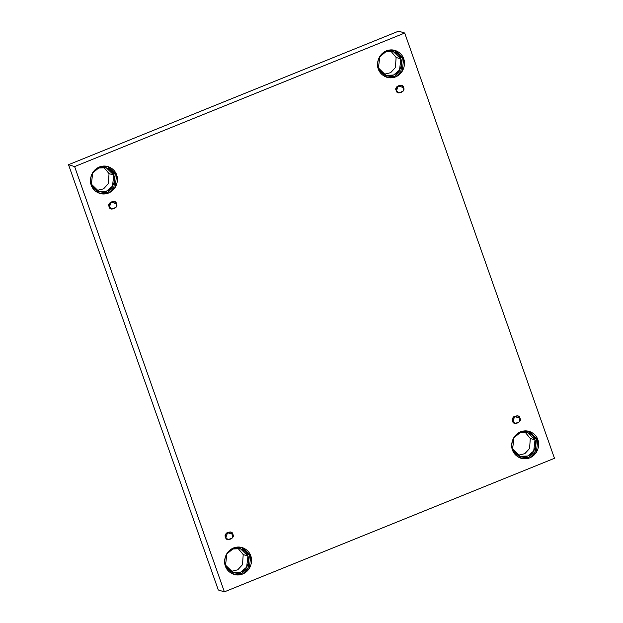 <?xml version="1.0" encoding="UTF-8"?>
<svg xmlns="http://www.w3.org/2000/svg" width="623" height="623" viewBox="0 0 623 623"><rect width="100%" height="100%" fill="white"/><g stroke="black" fill="none" stroke-linecap="round" stroke-linejoin="round"><path stroke-width="0.93" d="M111.167 202.14L110.084 202.452L111.167 202.14L109.344 207.101L111.167 202.14L116.431 203.752L111.167 202.14M109.173 206.696L111.618 209.079L116.018 207.358L116.431 203.752C119.289 207.669 109.446 211.649 109.173 206.696C106.323 202.779 116.158 198.799 116.431 203.752L113.986 201.369L109.586 203.09L109.173 206.696M227.582 532.712L226.499 533.031L227.582 532.712L225.76 537.68L227.582 532.712L232.846 534.332L227.582 532.712M225.588 537.267L228.034 539.658L232.434 537.937L232.846 534.332C235.704 538.249 225.861 542.228 225.588 537.267C222.738 533.358 232.574 529.371 232.846 534.332L230.401 531.949L226.001 533.67L225.588 537.267M514.653 416.561L513.562 416.88L514.653 416.561L512.83 421.53L514.653 416.561L519.917 418.181L514.653 416.561M512.659 421.117L515.104 423.5L519.504 421.787L519.917 418.181C522.775 422.098 512.931 426.077 512.659 421.117C509.809 417.2 519.644 413.22 519.917 418.181L517.472 415.798L513.072 417.511L512.659 421.117M398.237 85.982L397.147 86.301L398.237 85.982L396.415 90.95L398.237 85.982L403.502 87.602L398.237 85.982M396.244 90.537L398.689 92.92L403.089 91.207L403.502 87.602C406.36 91.519 396.516 95.498 396.244 90.537C393.393 86.628 403.229 82.641 403.502 87.602L401.056 85.219L396.656 86.932L396.244 90.537M225.526 565.116L233.072 572.475L240.634 572.171L246.646 567.171L247.931 556.051L243.204 554.595L242.534 564.633L237.76 569.811L230.79 571.486L237.76 569.811L242.534 564.633L243.204 554.595L237.939 548.224L243.204 554.595L247.931 556.051C249.566 559.244 249.021 568.604 240.79 572.116C232.441 575.309 226.266 568.667 225.526 565.116C223.891 561.923 224.436 552.562 232.667 549.05C241.015 545.857 247.191 552.492 247.931 556.051L240.385 548.692L232.823 548.988L226.811 553.987L225.526 565.116M225.44 566.12L233.96 574.429L242.511 574.095L249.293 568.449L250.742 555.88L249.379 555.459L248.125 567.709L241.701 573.448L233.282 574.204L241.701 573.448L248.125 567.709L249.379 555.459L241.537 547.383L249.379 555.459L250.742 555.88C252.595 559.485 251.98 570.061 242.682 574.024C233.251 577.638 226.274 570.138 225.44 566.12C223.587 562.514 224.202 551.939 233.508 547.975C242.931 544.362 249.909 551.869 250.742 555.88L242.222 547.57L233.68 547.905L226.889 553.559L225.44 566.12M91.363 184.135L98.909 191.495L106.471 191.199L112.483 186.199L113.768 175.071L109.041 173.622L108.371 183.653L103.597 188.839L96.627 190.506L103.597 188.839L108.371 183.653L109.041 173.622L103.776 167.252L109.041 173.622L113.768 175.071C115.403 178.264 114.858 187.624 106.626 191.136C98.278 194.337 92.103 187.694 91.363 184.135C89.728 180.943 90.273 171.582 98.504 168.07C106.852 164.877 113.028 171.52 113.768 175.071L106.222 167.712L98.66 168.015L92.648 173.015L91.363 184.135M91.277 185.148L99.797 193.457L108.347 193.122L115.13 187.468L116.579 174.907L115.216 174.487L113.962 186.736L107.538 192.468L99.119 193.223L107.538 192.468L113.962 186.736L115.216 174.487L107.374 166.403L115.216 174.487L116.579 174.907C118.432 178.513 117.817 189.081 108.519 193.052C99.088 196.666 92.111 189.158 91.277 185.148C89.424 181.542 90.039 170.967 99.345 166.995C108.768 163.39 115.746 170.889 116.579 174.907L108.059 166.59L99.516 166.933L92.726 172.579L91.277 185.148M378.434 67.985L385.98 75.344L393.541 75.048L399.553 70.041L400.838 58.92L396.111 57.464L395.441 67.502L390.668 72.681L383.698 74.355L390.668 72.681L395.441 67.502L396.111 57.464L390.847 51.094L396.111 57.464L400.838 58.92C402.474 62.113 401.928 71.474 393.697 74.986C385.349 78.179 379.173 71.536 378.434 67.985C376.798 64.792 377.336 55.431 385.575 51.919C393.923 48.726 400.098 55.361 400.838 58.92L393.292 51.561L385.73 51.857L379.719 56.857L378.434 67.985M378.348 68.989L386.867 77.299L395.418 76.964L402.201 71.318L403.649 58.749L402.287 58.336L401.033 70.586L394.608 76.318L386.19 77.073L394.608 76.318L401.033 70.586L402.287 58.336L394.445 50.253L402.287 58.336L403.649 58.749C405.503 62.355 404.888 72.93 395.589 76.902C386.159 80.507 379.181 73.008 378.348 68.989C376.494 65.384 377.11 54.808 386.408 50.845C395.839 47.231 402.816 54.738 403.649 58.749L395.13 50.44L386.587 50.775L379.796 56.428L378.348 68.989M512.597 448.965L520.143 456.316L527.704 456.02L533.716 451.021L535.001 439.9L530.274 438.444L529.605 448.482L524.831 453.661L517.861 455.327L524.831 453.661L529.605 448.482L530.274 438.444L525.01 432.074L530.274 438.444L535.001 439.9C536.637 443.085 536.091 452.446 527.86 455.958C519.512 459.159 513.336 452.516 512.597 448.965C510.961 445.772 511.506 436.411 519.738 432.899C528.086 429.699 534.261 436.341 535.001 439.9L527.455 432.541L519.894 432.837L513.882 437.837L512.597 448.965M512.511 449.97L521.03 458.279L529.581 457.944L536.364 452.298L537.813 439.729L536.45 439.308L535.196 451.558L528.771 457.29L520.353 458.053L528.771 457.29L535.196 451.558L536.45 439.308L528.608 431.225L536.45 439.308L537.813 439.729C539.666 443.335 539.051 453.91 529.752 457.874C520.322 461.487 513.344 453.988 512.511 449.97C510.658 446.364 511.273 435.789 520.579 431.825C530.002 428.211 536.979 435.711 537.813 439.729L529.293 431.42L520.75 431.755L513.959 437.401L512.511 449.97M398.619 31.15L404.709 33.027L554.47 458.294L224.381 591.85L74.62 166.582L404.709 33.027L398.619 31.15L68.53 164.706L74.62 166.582L68.53 164.706L218.291 589.973L224.381 591.85L218.291 589.973L68.53 164.706L398.619 31.15M554.47 458.294L404.709 33.027L74.62 166.582L224.381 591.85L554.47 458.294"/></g></svg>
